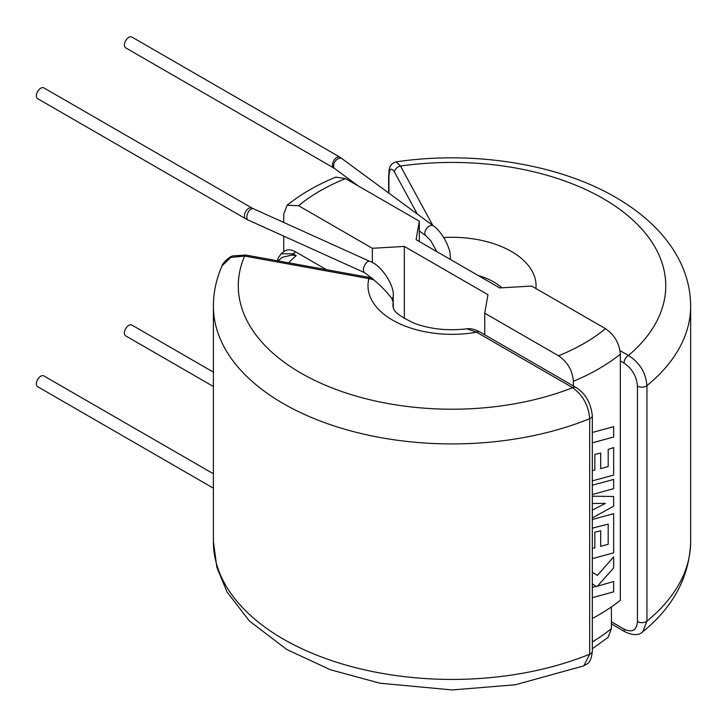 <?xml version="1.0" encoding="UTF-8"?>
<svg xmlns="http://www.w3.org/2000/svg" width="727" height="727" viewBox="0 0 727 727"><rect width="100%" height="100%" fill="white"/><g stroke="black" fill="none" stroke-linecap="round" stroke-linejoin="round"><path stroke-width="1.09" d="M213.393 488.162L37.64 386.682A6.225 3.59 -60 0 1 36.686 381.693A6.225 3.59 -60 0 1 40.748 376.213A6.225 3.59 -60 0 1 43.865 375.904L213.393 473.786M466.888 328.84C470.56 328.25 474.84 329.267 479.738 331.903L479.738 331.903A6.225 3.59 -60 0 0 476.621 332.212L572.676 387.673C582.954 395.297 588.625 405.63 589.688 418.679A238.629 137.766 0 0 1 283.285 403.567A238.629 137.766 0 0 1 213.393 306.149C213.438 292.29 216.328 278.85 222.044 265.837L230.759 257.449L244.608 256.068L368.916 278.623A84.041 48.518 0 0 0 476.621 332.212L466.888 328.84C447.587 330.994 430.12 329.158 414.463 323.324C388.182 311.047 394.779 307.257 392.889 306.149A59.141 34.142 180 0 1 393.207 302.605L391.871 298.552C387.209 292.327 381.175 286.075 373.778 279.795L364.7 272.716L248.107 220.017A6.225 3.135 114.3 0 1 246.835 217.173A6.225 3.135 114.3 0 1 249.107 210.857A6.225 3.135 114.3 0 1 253.232 208.667L251.896 207.986A6.225 3.59 120 0 0 247.107 209.658A6.225 3.59 120 0 0 244.39 215.919A6.225 3.59 120 0 0 245.671 218.772L37.64 98.663A6.225 3.59 120 0 1 36.35 95.81A6.225 3.59 120 0 1 39.067 89.548A6.225 3.59 120 0 1 43.865 87.885L251.896 207.986M213.393 372.124L131.896 325.078A6.225 3.59 120 0 0 128.788 325.387A6.225 3.59 120 0 0 124.717 330.867A6.225 3.59 120 0 0 125.671 335.856L213.393 386.5M124.39 44.983A6.225 3.59 -60 0 1 127.107 38.722A6.225 3.59 -60 0 1 131.896 37.05L339.936 157.159A6.225 3.59 -60 0 0 335.138 158.831A6.225 3.59 -60 0 0 332.421 165.093A6.225 3.59 -60 0 0 333.711 167.946L125.671 47.837A6.225 3.59 -60 0 1 124.39 44.983M605.446 328.659L531.682 286.065L499.713 287.937L416.08 239.656L419.315 221.19L345.552 178.606A186.748 107.823 0 0 0 298.597 205.714L372.36 248.298L404.339 246.426L487.971 294.717L484.727 313.173L558.5 355.767A186.748 107.823 0 0 0 605.446 328.659C614.433 334.783 619.395 343.298 620.331 354.194L620.331 600.284A207.504 119.801 180 0 1 592.323 618.486M620.331 354.194A207.504 119.801 180 0 1 573.385 381.302L573.385 385.973M592.323 641.914A195.054 112.612 0 0 0 611.407 628.591L611.407 606.927M611.407 621.812L624.03 629.1C632.145 632.926 636.616 630.427 637.452 621.603L637.452 386.101C636.598 376.286 632.126 368.616 624.03 363.1L620.331 360.974M326.496 269.681L295.616 251.851A190.901 110.213 0 0 0 293.235 253.868A4.153 2.399 120 0 0 291.836 255.086L282.076 257.349L278.177 260.911M284.148 251.378L281.222 253.778L293.235 253.868L296.225 255.595L291.836 255.086M298.597 205.714L287.101 205.25L283.712 214.056L283.712 222.444M283.712 236.111L283.712 251.733M404.339 246.426L404.339 318.481M573.385 381.302C572.467 370.425 567.505 361.91 558.5 355.767M484.727 313.173L484.727 334.793M419.315 221.19L419.315 241.528M287.101 205.25C300.942 194.145 317.163 184.767 335.783 177.115L345.552 178.606M283.712 251.76C286.756 249.116 290.718 249.152 295.616 251.851M372.36 248.298L372.36 262.656M450.513 259.53L449.886 251.706C445.524 236.748 436.636 227.76 433.474 225.943L339.936 157.159M637.452 621.603A6.225 3.59 0 0 0 646.939 621.131L642.795 631.754C673.593 606.618 689.541 576.584 690.65 541.651A238.629 137.766 0 0 1 646.939 621.131L646.939 385.628A6.225 3.59 180 0 1 637.452 386.101M388.936 177.17A6.225 3.59 0 0 1 388.654 176.098C389.327 171.09 387.882 164.284 396.288 161.848L400.486 166.065A6.225 4.853 151.4 0 0 394.552 172.226C391.144 166.874 389.272 168.528 388.936 177.17L388.936 193.109M620.031 350.623L628.437 355.485C639.651 362.564 645.812 372.615 646.939 385.628A238.629 137.766 180 0 0 690.65 306.149L690.65 541.651M432.819 225.461L400.486 166.065A213.729 123.39 0 0 1 627.546 215.41A213.729 123.39 0 0 1 628.437 355.485A6.225 3.59 120 0 0 624.03 363.1M624.03 629.1A6.225 3.59 120 0 0 625.32 631.954L611.407 623.92M479.738 331.903L575.793 387.364A6.225 3.59 -60 0 0 572.676 387.673A213.729 123.39 180 0 1 330.076 387.155A213.729 123.39 180 0 1 244.608 256.068A6.225 1.527 -79.7 0 1 245.717 255.023L370.025 277.578A6.225 1.527 -79.7 0 0 368.916 278.623L373.778 279.795M589.688 654.182L583.772 665.887L515.407 684.761L452.276 689.95L379.921 683.198L330.267 669.703L286.838 649.529L249.397 621.031L226.988 591.878L216.873 567.378L213.393 541.651A238.629 137.766 180 0 0 283.285 639.069A238.629 137.766 180 0 0 589.688 654.182L589.688 418.679A6.225 3.59 0 0 0 592.323 415.744L592.323 651.247A6.225 3.59 180 0 1 589.688 654.182M611.407 628.591L608.09 637.334L592.323 648.757M358.193 185.903L334.793 168.646A6.225 3.998 -53.6 0 1 333.584 165.856A6.225 3.998 -53.6 0 1 336.774 159.658A6.225 3.998 -53.6 0 1 342.181 158.631M253.232 208.667L369.825 261.375A6.225 3.135 114.3 0 0 367.262 261.965A6.225 3.135 114.3 0 0 363.427 269.881A6.225 3.135 114.3 0 0 364.7 272.716M369.825 261.375C380.266 264.337 394.634 284.62 393.234 296.307A6.225 3.59 180 0 1 391.917 298.524A6.225 3.59 180 0 1 391.871 298.552M393.207 302.605L393.207 307.675M436.791 251.615L430.802 240.719L426.086 235.966A6.225 3.998 -53.6 0 1 424.877 233.167A6.225 3.998 -53.6 0 1 429.775 225.87A6.225 3.998 -53.6 0 1 433.474 225.943M501.903 287.81A59.141 34.142 0 0 0 493.842 282.012A59.141 34.142 0 0 0 478.257 275.551M592.323 480.892L613.661 475.058L613.661 447.596L608.199 449.395L608.199 466.507L600.684 468.624L600.684 453.03L594.831 454.448L594.831 470.042L592.323 470.587M592.323 442.834L613.661 437.009L613.661 426.658L592.323 432.483M592.323 597.676L613.661 591.842L613.661 581.509L597.412 586.207L613.661 567.932L613.661 556.873L597.412 575.402L592.323 572.349M592.323 584.035L596.44 586.389L592.323 587.325M592.323 494.505L613.661 488.671L613.661 479.429L592.323 485.263M592.323 517.915L613.661 506.183L613.661 496.496L592.323 496.205M592.323 558.645L613.661 552.82L613.661 513.662L592.323 519.505M592.323 528.166L608.199 524.103L608.199 544.25L600.684 546.368L600.684 530.774L594.831 532.191L594.831 547.794L592.323 548.34M592.323 503.484L605.364 503.393L592.323 510.145M296.225 255.595A186.748 107.823 0 0 0 288.646 262.81M443.724 237.538A84.041 48.518 180 0 1 535.935 288.519M417.298 214.011L394.552 172.226M281.258 253.759L278.405 257.585L277.414 260.775M396.288 161.848C473.949 150.271 560.153 164.111 617.587 198.498C631.836 206.895 644.258 216.401 654.873 226.997C663.896 236.021 671.321 245.726 677.164 256.122C686.052 271.989 690.55 288.664 690.65 306.149M388.654 176.098L388.654 192.891M625.32 631.954C633.253 635.552 639.078 635.489 642.795 631.754M334.793 168.646L333.711 167.946M426.086 235.966L419.315 230.977M213.393 306.149L213.393 541.651M222.053 265.828C221.735 264.219 229.25 256.213 233.076 255.886L245.717 255.023M393.234 296.307L393.234 307.766M370.025 277.578L372.16 278.05M575.793 387.364C585.28 393.171 590.787 402.631 592.323 415.744M592.323 651.247C590.769 665.568 586.035 663.478 583.79 665.877M245.671 218.772L248.107 220.017"/></g></svg>
